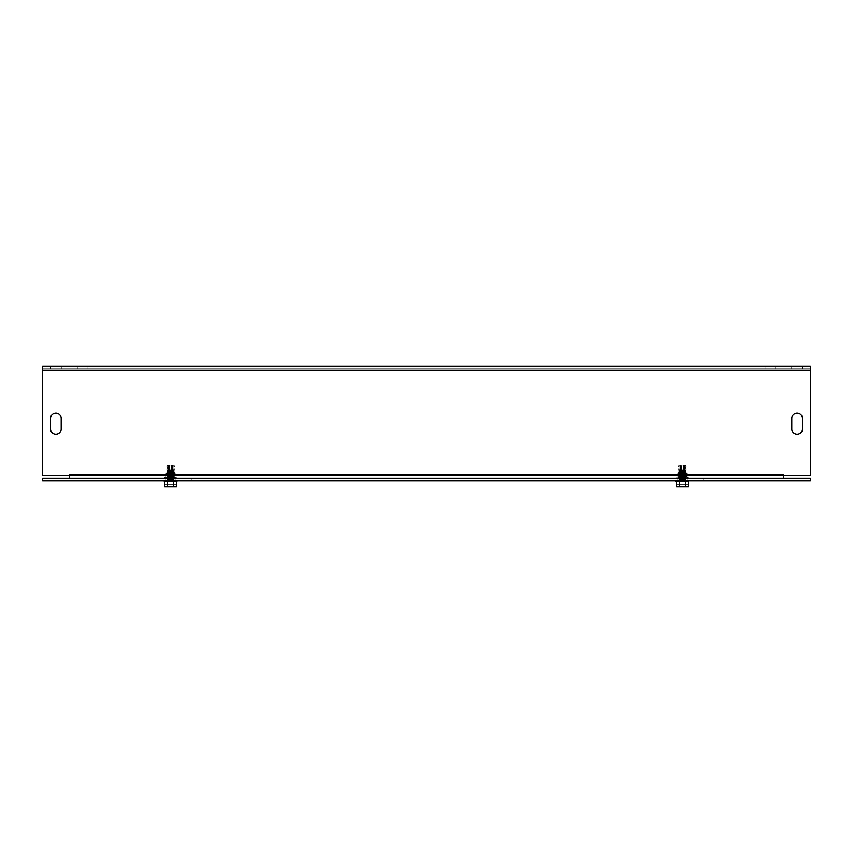 <?xml version="1.0" encoding="UTF-8"?>
<svg xmlns="http://www.w3.org/2000/svg" width="853" height="853" viewBox="0 0 853 853"><rect width="100%" height="100%" fill="white"/><g stroke="black" fill="none" stroke-linecap="round" stroke-linejoin="round"><path stroke-width="0.64" stroke-dasharray="4.26 3.2" d="M176.262 477.691L177.339 478.266L163.861 478.266L177.339 478.266L163.861 478.266L177.339 478.266L164.938 477.691L176.262 477.691L164.938 477.691L176.262 477.691L174.033 475.707L167.167 475.707L174.033 475.707L167.167 475.707L163.861 478.266L167.167 475.707L167.167 473.042L174.033 473.042L167.167 473.042L174.033 473.042L167.167 473.042L162.955 475.228L167.167 473.042L167.167 475.707L174.033 475.707L174.033 473.042L178.245 475.228L162.955 475.228L178.245 475.228L162.955 475.228L178.245 475.228L174.033 473.042L174.033 475.707L176.262 477.691M69.306 478.266L783.694 478.266L69.306 478.266L783.694 478.266L69.306 478.266L69.306 475.601L783.694 475.601L69.306 475.601L783.694 475.601L69.306 475.601L69.306 478.266L69.296 474.257L69.306 478.266L69.296 474.257L783.694 474.257L783.694 478.266L783.694 474.257L69.306 474.268L69.296 475.601L42.65 475.601L69.296 475.601L42.65 475.601L42.65 368.976L810.35 368.976L810.35 366.31L42.65 366.31L42.65 370.309L42.65 366.31L42.65 368.976L810.35 368.976L810.35 370.309L810.35 366.31L810.35 370.309L42.65 370.309L810.35 370.309L810.35 475.601L810.35 370.309L810.35 475.601L783.704 475.601L783.694 474.268L69.306 474.268M689.139 478.266L675.661 478.266L689.139 478.266L675.661 478.266L689.139 478.266L688.062 477.691L689.139 478.266M179.151 475.601L162.049 475.601L179.151 475.601M676.738 477.691L678.967 475.707L685.833 475.707L678.967 475.707L678.967 473.042L674.755 475.228L690.951 475.601L673.849 475.601L690.951 475.601L673.849 475.601L690.951 475.601L674.755 475.228L678.967 473.042L685.833 473.042L678.967 473.042L685.833 473.042L678.967 473.042L678.967 475.707L685.833 475.707L678.967 475.707L676.738 477.691L688.062 477.691L675.747 478.266M791.797 428.952L791.797 418.29L791.797 428.952A5.331 5.331 0 0 0 797.128 434.284A5.331 5.331 0 0 0 802.46 428.952L802.46 418.29A5.331 5.331 0 0 0 797.128 412.959A5.331 5.331 0 0 0 791.797 418.29L791.797 428.952A5.331 5.331 0 0 0 797.128 434.284A5.331 5.331 0 0 0 802.46 428.952L802.46 418.29L802.46 428.952M50.54 428.952L50.54 418.29L50.54 428.952A5.331 5.331 0 0 0 55.871 434.284A5.331 5.331 0 0 0 61.203 428.952L61.203 418.29A5.331 5.331 0 0 0 55.871 412.959A5.331 5.331 0 0 0 50.54 418.29L50.54 428.952A5.331 5.331 0 0 0 55.871 434.284A5.331 5.331 0 0 0 61.203 428.952L61.203 418.29L61.203 428.952M802.46 418.29A5.331 5.331 0 0 0 797.128 412.959A5.331 5.331 0 0 0 791.797 418.29M61.203 418.29A5.331 5.331 0 0 0 55.871 412.959A5.331 5.331 0 0 0 50.54 418.29M802.353 366.31L802.353 368.976L791.691 368.976L802.353 368.976L802.353 366.31L791.691 366.31L791.691 368.976L791.691 366.31L802.353 366.31M50.647 366.31L50.647 368.976L61.309 368.976L50.647 368.976L50.647 366.31L61.309 366.31L61.309 368.976L61.309 366.31L50.647 366.31M77.303 368.976L87.966 368.976L77.303 368.976L87.966 368.976L77.303 368.976L77.303 366.31L87.966 366.31L77.303 366.31L77.303 368.976M77.303 366.31L87.966 366.31L77.303 366.31M765.034 368.976L775.697 368.976L765.034 368.976L775.697 368.976L765.034 368.976L765.034 366.31L775.697 366.31L765.034 366.31L765.034 368.976M765.034 366.31L775.697 366.31L765.034 366.31M783.704 474.257L783.704 475.601L810.35 475.601L783.704 475.601L783.704 474.257L783.694 478.266M175.931 478.266L191.925 478.266L165.269 478.266L175.931 478.266L175.931 480.932L191.925 480.932L165.269 480.932L191.925 480.932L175.931 480.932L175.931 478.266M167.934 480.932L165.269 480.932L167.934 480.932L167.934 478.266L165.269 478.266L167.934 478.266L167.934 480.932M687.731 478.266L703.725 478.266L677.069 478.266L687.731 478.266L687.731 480.932L703.725 480.932L677.069 480.932L703.725 480.932L687.731 480.932L687.731 478.266M679.734 480.932L677.069 480.932L679.734 480.932L679.734 478.266L677.069 478.266L679.734 478.266L679.734 480.932M810.35 478.266L810.35 480.932L42.65 480.932L42.65 478.266L810.35 478.266M676.557 484.131L688.243 484.131L688.243 486.69L676.557 486.69L687.486 486.69L676.557 486.69L676.248 484.131L688.243 484.131L688.243 486.69L676.557 486.69L676.248 481.785L685.481 481.785L685.481 486.69L688.243 486.69L688.243 484.131L676.557 484.131L676.557 486.69L688.243 486.69L679.319 486.69L685.481 486.69L685.481 481.785L688.552 481.785L676.248 481.785L679.319 481.785L679.319 486.69L676.557 486.69L679.319 486.69L679.319 481.785L676.248 481.785L688.552 481.785L688.552 484.131L676.557 484.131M688.552 481.785L675.736 481.391M688.168 480.932L675.736 480.932L688.168 480.932M685.428 480.932L678.903 480.932L685.428 480.932M683.072 470.27L681.611 470.27L681.611 465.13L681.611 470.27L683.189 470.27L683.189 465.13L683.189 470.27L684.65 470.27L679.255 470.035L685.545 470.035L679.255 470.035L681.728 470.27L681.408 465.759L683.189 465.13L680.15 465.13L679.734 469.619L681.728 470.27M679.734 469.619L681.323 469.619M681.323 469.459L679.734 469.459M679.734 468.297L681.323 468.297M679.83 465.759L681.408 465.759M681.323 466.815L679.734 466.815M679.734 466.975L681.323 466.975M681.323 468.137L679.734 468.137M685.737 470.781L678.54 470.781L685.737 470.781M685.737 470.941L678.54 470.941L685.737 470.941M685.737 472.104L678.54 472.104L685.737 472.104M685.737 472.263L678.54 472.263L685.737 472.263M685.737 473.426L678.54 473.426L685.737 473.426M685.737 473.586L678.54 473.586L685.737 473.586M685.737 474.748L678.54 474.748L685.737 474.748M685.737 474.918L678.54 474.918L685.737 474.918M685.737 476.07L678.54 476.07L685.737 476.07M685.737 476.241L678.54 476.241L685.737 476.241M685.737 477.392L678.54 477.392L685.737 477.392M685.737 477.563L678.54 477.563L685.737 477.563M685.737 478.714L678.54 478.714L685.737 478.714M685.737 478.885L678.54 478.885L685.737 478.885M685.737 480.036L678.54 480.036L685.737 480.036M685.737 480.122L678.54 480.122L685.737 480.122M681.739 465.13L680.15 465.13M677.314 486.69L687.486 486.69L677.314 486.69M677.954 486.263L686.846 486.263L677.954 486.263M676.248 481.785L685.481 481.785L676.248 481.785M685.481 481.785L685.481 486.69M679.319 481.785L679.319 486.69M676.632 480.932L689.064 480.932L676.632 480.932M679.372 480.932L685.897 480.932L679.372 480.932M683.114 470.035L683.061 465.13L684.97 465.759L684.65 470.27L685.545 470.035L681.686 470.035M685.066 469.619L683.477 469.619M683.477 469.459L685.066 469.459M685.066 468.297L683.477 468.297M684.97 465.759L683.392 465.759M683.477 466.815L685.066 466.815M685.066 466.975L683.477 466.975M683.477 468.137L685.066 468.137M679.063 470.781L686.26 470.781L679.063 470.781M679.063 470.941L686.26 470.941L679.063 470.941M679.063 472.104L686.26 472.104L679.063 472.104M679.063 472.263L686.26 472.263L679.063 472.263M679.063 473.426L686.26 473.426L679.063 473.426M679.063 473.586L686.26 473.586L679.063 473.586M679.063 474.748L686.26 474.748L679.063 474.748M679.063 474.918L686.26 474.918L679.063 474.918M679.063 476.07L686.26 476.07L679.063 476.07M679.063 476.241L686.26 476.241L679.063 476.241M679.063 477.392L686.26 477.392L679.063 477.392M679.063 477.563L686.26 477.563L679.063 477.563M679.063 478.714L686.26 478.714L679.063 478.714M679.063 478.885L686.26 478.885L679.063 478.885M679.063 480.036L686.26 480.036L679.063 480.036M679.063 480.122L686.26 480.122L679.063 480.122M683.061 465.13L684.65 465.13M164.757 484.131L176.443 484.131L176.443 486.69L164.757 486.69L175.686 486.69L164.757 486.69L164.448 484.131L176.443 484.131L176.443 486.69L164.757 486.69L164.448 481.785L173.681 481.785L173.681 486.69L176.443 486.69L176.443 484.131L164.757 484.131L164.757 486.69L176.443 486.69L167.519 486.69L173.681 486.69L173.681 481.785L176.752 481.785L164.448 481.785L167.519 481.785L167.519 486.69L164.757 486.69L167.519 486.69L167.519 481.785L164.448 481.785L176.752 481.785L176.752 484.131L164.757 484.131M177.264 480.932L163.936 480.932M173.628 480.932L167.103 480.932L173.628 480.932M171.272 470.27L169.811 470.27L169.811 465.13L169.811 470.27L171.389 470.27L171.389 465.13L171.389 470.27L172.85 470.27L167.455 470.035L173.745 470.035L167.455 470.035L169.928 470.27L169.608 465.759L171.389 465.13L168.35 465.13L167.934 469.619L169.928 470.27M167.934 469.619L169.523 469.619M169.523 469.459L167.934 469.459M167.934 468.297L169.523 468.297M168.03 465.759L169.608 465.759M169.523 466.815L167.934 466.815M167.934 466.975L169.523 466.975M169.523 468.137L167.934 468.137M173.937 470.781L166.74 470.781L173.937 470.781M173.937 470.941L166.74 470.941L173.937 470.941M173.937 472.104L166.74 472.104L173.937 472.104M173.937 472.263L166.74 472.263L173.937 472.263M173.937 473.426L166.74 473.426L173.937 473.426M173.937 473.586L166.74 473.586L173.937 473.586M173.937 474.748L166.74 474.748L173.937 474.748M173.937 474.918L166.74 474.918L173.937 474.918M173.937 476.07L166.74 476.07L173.937 476.07M173.937 476.241L166.74 476.241L173.937 476.241M173.937 477.392L166.74 477.392L173.937 477.392M173.937 477.563L166.74 477.563L173.937 477.563M173.937 478.714L166.74 478.714L173.937 478.714M173.937 478.885L166.74 478.885L173.937 478.885M173.937 480.036L166.74 480.036L173.937 480.036M173.937 480.122L166.74 480.122L173.937 480.122M169.939 465.13L168.35 465.13M165.514 486.69L175.686 486.69L165.514 486.69M166.154 486.263L175.046 486.263L166.154 486.263M164.448 481.785L173.681 481.785L164.448 481.785M176.752 481.785L173.681 481.785L176.752 481.785M173.681 481.785L173.681 486.69M167.519 481.785L167.519 486.69M167.572 480.932L174.097 480.932L167.572 480.932M171.314 470.035L171.261 465.13L173.17 465.759L172.85 470.27L173.745 470.035L169.886 470.035M173.266 469.619L171.677 469.619M171.677 469.459L173.266 469.459M173.266 468.297L171.677 468.297M173.17 465.759L171.592 465.759M171.677 466.815L173.266 466.815M173.266 466.975L171.677 466.975M171.677 468.137L173.266 468.137M167.263 470.781L174.46 470.781L167.263 470.781M167.263 470.941L174.46 470.941L167.263 470.941M167.263 472.104L174.46 472.104L167.263 472.104M167.263 472.263L174.46 472.263L167.263 472.263M167.263 473.426L174.46 473.426L167.263 473.426M167.263 473.586L174.46 473.586L167.263 473.586M167.263 474.748L174.46 474.748L167.263 474.748M167.263 474.918L174.46 474.918L167.263 474.918M167.263 476.07L174.46 476.07L167.263 476.07M167.263 476.241L174.46 476.241L167.263 476.241M167.263 477.392L174.46 477.392L167.263 477.392M167.263 477.563L174.46 477.563L167.263 477.563M167.263 478.714L174.46 478.714L167.263 478.714M167.263 478.885L174.46 478.885L167.263 478.885M167.263 480.036L174.46 480.036L167.263 480.036M167.263 480.122L174.46 480.122L167.263 480.122M171.261 465.13L172.85 465.13M42.65 370.309L810.35 370.309M685.119 470.366L679.255 470.366L685.119 470.366M680.108 469.043L681.686 469.043M680.108 468.713L681.686 468.713M680.108 466.069L681.686 466.069M680.108 466.399L681.686 466.399M680.108 467.391L681.686 467.391M680.108 467.721L681.686 467.721M685.119 471.357L679.255 471.357L685.119 471.357M685.119 471.688L679.255 471.688L685.119 471.688M685.119 472.679L679.255 472.679L685.119 472.679M685.119 473.01L679.255 473.01L685.119 473.01M685.119 474.001L679.255 474.001L685.119 474.001M685.119 474.332L679.255 474.332L685.119 474.332M685.119 475.324L679.255 475.324L685.119 475.324M685.119 475.654L679.255 475.654L685.119 475.654M685.119 476.646L679.255 476.646L685.119 476.646M685.119 476.976L679.255 476.976L685.119 476.976M685.119 477.968L679.255 477.968L685.119 477.968M685.119 478.298L679.255 478.298L685.119 478.298M685.119 479.29L679.255 479.29L685.119 479.29M685.119 479.621L679.255 479.621L685.119 479.621M679.681 470.366L685.545 470.366L679.681 470.366M684.692 469.043L683.114 469.043M684.692 468.713L683.114 468.713M684.692 466.069L683.114 466.069M684.692 466.399L683.114 466.399M684.692 467.391L683.114 467.391M684.692 467.721L683.114 467.721M679.681 471.357L685.545 471.357L679.681 471.357M679.681 471.688L685.545 471.688L679.681 471.688M679.681 472.679L685.545 472.679L679.681 472.679M679.681 473.01L685.545 473.01L679.681 473.01M679.681 474.001L685.545 474.001L679.681 474.001M679.681 474.332L685.545 474.332L679.681 474.332M679.681 475.324L685.545 475.324L679.681 475.324M679.681 475.654L685.545 475.654L679.681 475.654M679.681 476.646L685.545 476.646L679.681 476.646M679.681 476.976L685.545 476.976L679.681 476.976M679.681 477.968L685.545 477.968L679.681 477.968M679.681 478.298L685.545 478.298L679.681 478.298M679.681 479.29L685.545 479.29L679.681 479.29M679.681 479.621L685.545 479.621L679.681 479.621M173.319 470.366L167.455 470.366L173.319 470.366M168.308 469.043L169.886 469.043M168.308 468.713L169.886 468.713M168.308 466.069L169.886 466.069M168.308 466.399L169.886 466.399M168.308 467.391L169.886 467.391M168.308 467.721L169.886 467.721M173.319 471.357L167.455 471.357L173.319 471.357M173.319 471.688L167.455 471.688L173.319 471.688M173.319 472.679L167.455 472.679L173.319 472.679M173.319 473.01L167.455 473.01L173.319 473.01M173.319 474.001L167.455 474.001L173.319 474.001M173.319 474.332L167.455 474.332L173.319 474.332M173.319 475.324L167.455 475.324L173.319 475.324M173.319 475.654L167.455 475.654L173.319 475.654M173.319 476.646L167.455 476.646L173.319 476.646M173.319 476.976L167.455 476.976L173.319 476.976M173.319 477.968L167.455 477.968L173.319 477.968M173.319 478.298L167.455 478.298L173.319 478.298M173.319 479.29L167.455 479.29L173.319 479.29M173.319 479.621L167.455 479.621L173.319 479.621M167.881 470.366L173.745 470.366L167.881 470.366M172.892 469.043L171.314 469.043M172.892 468.713L171.314 468.713M172.892 466.069L171.314 466.069M172.892 466.399L171.314 466.399M172.892 467.391L171.314 467.391M172.892 467.721L171.314 467.721M167.881 471.357L173.745 471.357L167.881 471.357M167.881 471.688L173.745 471.688L167.881 471.688M167.881 472.679L173.745 472.679L167.881 472.679M167.881 473.01L173.745 473.01L167.881 473.01M167.881 474.001L173.745 474.001L167.881 474.001M167.881 474.332L173.745 474.332L167.881 474.332M167.881 475.324L173.745 475.324L167.881 475.324M167.881 475.654L173.745 475.654L167.881 475.654M167.881 476.646L173.745 476.646L167.881 476.646M167.881 476.976L173.745 476.976L167.881 476.976M167.881 477.968L173.745 477.968L167.881 477.968M167.881 478.298L173.745 478.298L167.881 478.298M167.881 479.29L173.745 479.29L167.881 479.29M167.881 479.621L173.745 479.621L167.881 479.621M162.955 475.228L162.049 475.601L162.955 475.228M685.833 475.707L688.062 477.691L685.833 475.707L685.833 473.042L690.045 475.228L685.833 473.042L685.833 475.707M674.755 475.228L673.849 475.601L674.755 475.228M87.966 366.31L87.966 368.976L87.966 366.31M775.697 366.31L775.697 368.976L775.697 366.31M191.925 478.266L191.925 480.932L191.925 478.266M165.269 478.266L165.269 480.932L165.269 478.266M703.725 478.266L703.725 480.932L703.725 478.266M677.069 478.266L677.069 480.932L677.069 478.266M679.255 470.035L678.54 470.781L679.255 471.357L678.54 470.941L679.255 470.366L678.54 469.459L679.255 470.035M685.545 470.035L686.26 470.781L685.545 471.357L686.26 470.941L685.545 470.366L686.26 469.459L685.545 470.035M679.255 469.043L678.54 469.459L679.255 469.043L678.54 468.137L679.255 469.043M685.545 469.043L686.26 469.459L685.545 469.043L686.26 468.137L685.545 469.043M685.545 466.069L686.079 465.759L685.449 465.13L686.26 466.815L685.545 467.721L686.26 468.137L685.545 467.721L686.26 466.975L685.545 466.069M679.255 466.069L678.721 465.759L679.351 465.13L678.54 466.815L679.255 467.721L678.54 468.137L679.255 467.721L678.54 466.975L679.255 466.069M679.255 471.688L678.54 472.104L679.255 472.679L678.54 472.263L679.255 471.688M685.545 471.688L686.26 472.104L685.545 472.679L686.26 472.263L685.545 471.688M679.255 473.01L678.54 473.426L679.255 474.001L678.54 473.586L679.255 473.01M685.545 473.01L686.26 473.426L685.545 474.001L686.26 473.586L685.545 473.01M679.255 474.332L678.54 474.748L679.255 475.324L678.54 474.918L679.255 474.332M685.545 474.332L686.26 474.748L685.545 475.324L686.26 474.918L685.545 474.332M679.255 475.654L678.54 476.07L679.255 476.646L678.54 476.241L679.255 475.654M685.545 475.654L686.26 476.07L685.545 476.646L686.26 476.241L685.545 475.654M679.255 476.976L678.54 477.392L679.255 477.968L678.54 477.563L679.255 476.976M685.545 476.976L686.26 477.392L685.545 477.968L686.26 477.563L685.545 476.976M679.255 478.298L678.54 478.714L679.255 479.29L678.54 478.885L679.255 478.298M685.545 478.298L686.26 478.714L685.545 479.29L686.26 478.885L685.545 478.298M679.255 479.621L678.54 480.036L678.903 480.932L678.54 480.036L679.255 479.621M685.545 479.621L686.26 480.036L685.897 480.932L686.26 480.036L685.545 479.621M167.455 470.035L166.74 470.781L167.455 471.357L166.74 470.941L167.455 470.366L166.74 469.459L167.455 470.035M173.745 470.035L174.46 470.781L173.745 471.357L174.46 470.941L173.745 470.366L174.46 469.459L173.745 470.035M167.455 469.043L166.74 469.459L167.455 469.043L166.74 468.137L167.455 469.043M173.745 469.043L174.46 469.459L173.745 469.043L174.46 468.137L173.745 469.043M173.745 466.069L174.279 465.759L173.649 465.13L174.46 466.815L173.745 467.721L174.46 468.137L173.745 467.721L174.46 466.975L173.745 466.069M167.455 466.069L166.921 465.759L167.551 465.13L166.74 466.815L167.455 467.721L166.74 468.137L167.455 467.721L166.74 466.975L167.455 466.069M167.455 471.688L166.74 472.104L167.455 472.679L166.74 472.263L167.455 471.688M173.745 471.688L174.46 472.104L173.745 472.679L174.46 472.263L173.745 471.688M167.455 473.01L166.74 473.426L167.455 474.001L166.74 473.586L167.455 473.01M173.745 473.01L174.46 473.426L173.745 474.001L174.46 473.586L173.745 473.01M167.455 474.332L166.74 474.748L167.455 475.324L166.74 474.918L167.455 474.332M173.745 474.332L174.46 474.748L173.745 475.324L174.46 474.918L173.745 474.332M167.455 475.654L166.74 476.07L167.455 476.646L166.74 476.241L167.455 475.654M173.745 475.654L174.46 476.07L173.745 476.646L174.46 476.241L173.745 475.654M167.455 476.976L166.74 477.392L167.455 477.968L166.74 477.563L167.455 476.976M173.745 476.976L174.46 477.392L173.745 477.968L174.46 477.563L173.745 476.976M167.455 478.298L166.74 478.714L167.455 479.29L166.74 478.885L167.455 478.298M173.745 478.298L174.46 478.714L173.745 479.29L174.46 478.885L173.745 478.298M167.455 479.621L166.74 480.036L167.103 480.932L166.74 480.036L167.455 479.621M173.745 479.621L174.46 480.036L174.097 480.932L174.46 480.036L173.745 479.621"/><path stroke-width="1.28" d="M802.46 428.952A5.331 5.331 0 0 1 797.128 434.284A5.331 5.331 0 0 1 791.797 428.952L791.797 418.29A5.331 5.331 0 0 1 797.128 412.959A5.331 5.331 0 0 1 802.46 418.29L802.46 428.952A5.331 5.331 0 0 1 797.128 434.284A5.331 5.331 0 0 1 791.797 428.952M61.203 428.952A5.331 5.331 0 0 1 55.871 434.284A5.331 5.331 0 0 1 50.54 428.952L50.54 418.29A5.331 5.331 0 0 1 55.871 412.959A5.331 5.331 0 0 1 61.203 418.29L61.203 428.952A5.331 5.331 0 0 1 55.871 434.284A5.331 5.331 0 0 1 50.54 428.952M791.797 418.29A5.331 5.331 0 0 1 797.128 412.959A5.331 5.331 0 0 1 802.46 418.29M50.54 418.29A5.331 5.331 0 0 1 55.871 412.959A5.331 5.331 0 0 1 61.203 418.29M69.306 478.266L69.306 474.268L783.704 474.257L783.694 478.266M69.296 474.257L69.296 475.601L42.65 475.601L42.65 366.31L810.35 366.31L810.35 475.601L783.704 475.601L783.704 474.257M810.35 478.266L810.35 480.932L42.65 480.932L42.65 478.266L810.35 478.266M679.319 481.785L676.248 481.785L676.557 486.69L688.243 486.69L688.552 484.131L688.552 481.785L679.319 481.785L679.319 486.69M675.736 481.391L688.552 481.785M685.481 481.785L685.481 486.69M167.519 481.785L164.448 481.785L164.757 486.69L176.443 486.69L176.752 484.131L176.752 481.785L167.519 481.785L167.519 486.69M163.936 480.932L164.448 481.785L176.752 481.785L177.264 480.932M173.681 481.785L173.681 486.69M810.35 370.309L42.65 370.309"/></g></svg>
